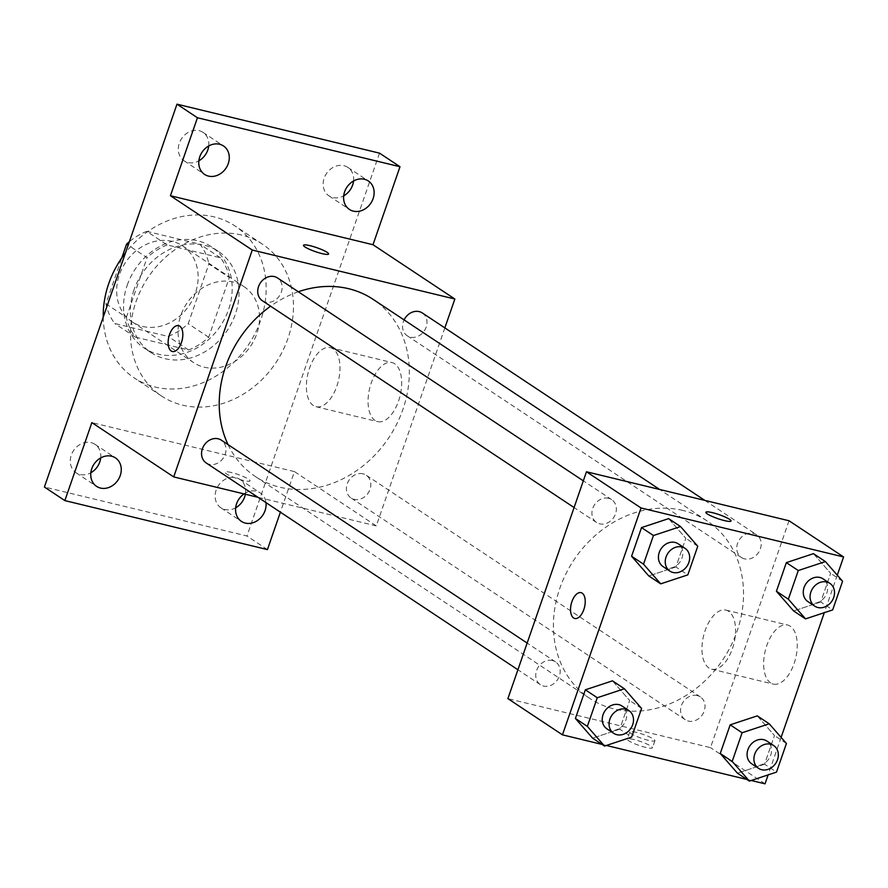 <?xml version="1.0" encoding="UTF-8"?>
<svg xmlns="http://www.w3.org/2000/svg" width="888" height="888" viewBox="0 0 888 888"><rect width="100%" height="100%" fill="white"/><g stroke="black" fill="none" stroke-linecap="round" stroke-linejoin="round"><path stroke-width="0.67" stroke-dasharray="4.44 3.33" d="M233.522 282.073A45.588 38.406 123.6 0 0 183.405 309.235A45.588 38.406 123.6 0 0 193.584 362.604A45.588 38.406 123.6 0 0 250.793 345.843A45.588 38.406 123.6 0 0 244 286.624A45.588 38.406 123.6 0 0 233.522 282.073M172.139 241.347A45.588 38.406 123.6 0 0 122.022 268.509A45.588 38.406 123.6 0 0 132.201 321.878A45.588 38.406 123.6 0 0 189.41 305.117A45.588 38.406 123.6 0 0 182.617 245.898A45.588 38.406 123.6 0 0 172.139 241.347M105.927 303.785L126.385 317.36A58.841 49.573 123.6 0 0 135.265 337.107L188.556 349.994A58.841 49.573 123.6 0 0 208.68 337.251L229.348 277.567L208.891 263.991L188.223 323.676A58.841 49.573 123.6 0 1 168.098 336.419L114.807 323.532A58.841 49.573 123.6 0 1 105.927 303.785L121.856 257.775M229.348 277.567A58.841 49.573 123.6 0 0 220.479 257.82L167.177 244.933L146.72 231.357A58.841 49.573 123.6 0 0 129.371 241.658M146.72 231.357L200.011 244.244A58.841 49.573 123.6 0 1 208.891 263.991M126.385 317.36L147.053 257.664L128.161 245.132M220.479 257.82L200.011 244.244M167.177 244.933A58.841 49.573 123.6 0 0 147.053 257.664M127.228 285.214A60.784 51.215 -56.4 0 1 211.477 246.809A60.784 51.215 -56.4 0 1 220.546 325.774A60.784 51.215 -56.4 0 1 144.267 348.107A60.784 51.215 -56.4 0 1 127.228 285.214M134.044 289.743A60.784 51.215 123.6 0 0 151.082 352.636A60.784 51.215 123.6 0 0 227.361 330.303A60.784 51.215 123.6 0 0 218.293 251.337A60.784 51.215 123.6 0 0 204.329 245.266A60.784 51.215 123.6 0 0 134.044 289.743M208.68 337.251L188.223 323.676M135.265 337.107L114.807 323.532M188.556 349.994L168.098 336.419M103.23 317.138A91.175 76.823 123.6 0 0 134.277 377.955A91.175 76.823 123.6 0 0 248.696 344.455A91.175 76.823 123.6 0 0 235.098 226.018A91.175 76.823 123.6 0 0 214.152 216.905A91.175 76.823 123.6 0 0 125.497 252.825M241.436 235.009A91.175 76.823 123.6 0 0 141.203 289.333A91.175 76.823 123.6 0 0 161.561 396.059A91.175 76.823 123.6 0 0 275.979 362.559A91.175 76.823 123.6 0 0 262.382 244.111A91.175 76.823 123.6 0 0 241.436 235.009M245.343 494.228A17.083 14.386 123.6 0 0 239.816 479.342A17.083 14.386 123.6 0 0 218.381 485.625A17.083 14.386 123.6 0 0 220.934 507.814A17.083 14.386 123.6 0 0 235.686 507.792M353.557 180.986A17.083 14.386 123.6 0 0 347.841 167.388A17.083 14.386 123.6 0 0 326.407 173.671A17.083 14.386 123.6 0 0 328.96 195.859A17.083 14.386 123.6 0 0 343.7 195.837M208.724 145.965A17.083 14.386 123.6 0 0 203.008 132.368A17.083 14.386 123.6 0 0 181.574 138.639A17.083 14.386 123.6 0 0 184.127 160.828A17.083 14.386 123.6 0 0 198.868 160.806M100.699 457.919A17.083 14.386 123.6 0 0 94.983 444.322A17.083 14.386 123.6 0 0 73.549 450.593A17.083 14.386 123.6 0 0 76.102 472.782A17.083 14.386 123.6 0 0 90.842 472.76M379.542 153.158L246.964 536.008L44.4 487.024M267.432 549.583L246.964 536.008M444.844 327.905L376.279 525.896L294.439 471.595L280.386 512.165M394.694 363.736A30.392 15.651 -76.4 0 0 392.008 362.559A30.392 15.651 -76.4 0 0 369.652 388.411A30.392 15.651 -76.4 0 0 377.722 421.634A30.392 15.651 -76.4 0 0 399.356 398.49A30.392 15.651 -76.4 0 0 394.694 363.736M243.989 493.906A17.083 14.386 -56.4 0 1 260.284 492.918A17.083 14.386 -56.4 0 1 265.978 502.619M294.439 471.595L91.864 422.61M298.324 291.764A106.371 89.621 123.6 0 0 270.607 306.194M228.061 444.633A106.371 89.621 123.6 0 0 255.467 476.601A106.371 89.621 123.6 0 0 388.955 437.518A106.371 89.621 123.6 0 0 373.082 299.334M376.279 525.896L257.942 497.28M363.026 473.826A13.675 11.522 123.6 0 0 347.996 481.973A13.675 11.522 123.6 0 0 351.049 497.979A13.675 11.522 123.6 0 0 368.209 492.951A13.675 11.522 123.6 0 0 366.167 475.191A13.675 11.522 123.6 0 0 363.026 473.826M262.382 300.743A13.675 11.522 123.6 0 0 279.542 295.715A13.675 11.522 123.6 0 0 277.5 277.944M206.216 462.959A13.675 11.522 123.6 0 0 223.376 457.931A13.675 11.522 123.6 0 0 221.334 440.159M422.344 312.976A13.675 11.522 -56.4 0 1 425.396 328.982A13.675 11.522 -56.4 0 1 410.356 337.129A13.675 11.522 -56.4 0 1 407.215 335.764A13.675 11.522 -56.4 0 1 404.096 319.902M231.513 472.549A13.298 2.098 19.1 0 0 224.919 472.161A13.298 2.098 19.1 0 0 236.796 478.499A13.298 2.098 19.1 0 0 250.05 480.863A13.298 2.098 19.1 0 0 244.222 476.911A13.298 2.098 19.1 0 0 231.513 472.549M328.604 253.99L328.604 254.001A13.298 2.098 -160.9 0 1 322.011 253.613A13.298 2.098 -160.9 0 1 309.301 249.251A13.298 2.098 -160.9 0 1 303.474 245.299L303.485 245.288M231.524 472.538A13.298 2.098 19.1 0 0 224.919 472.15A13.298 2.098 19.1 0 0 236.796 478.488A13.298 2.098 19.1 0 0 250.05 480.852A13.298 2.098 19.1 0 0 244.233 476.9A13.298 2.098 19.1 0 0 231.524 472.538M333.011 348.818A30.392 15.651 -76.4 0 0 330.325 347.641A30.392 15.651 -76.4 0 0 307.97 373.504A30.392 15.651 -76.4 0 0 316.039 406.715A30.392 15.651 -76.4 0 0 337.673 383.572A30.392 15.651 -76.4 0 0 333.011 348.818M178.621 325.663L178.61 325.663A13.298 6.849 103.6 0 1 178.621 325.663A13.298 6.849 103.6 0 1 179.787 326.185A13.298 6.849 103.6 0 1 181.829 341.381A13.298 6.849 103.6 0 1 172.361 351.515A13.298 6.849 103.6 0 1 172.361 351.504M682.839 510.445A106.371 89.621 123.6 0 0 565.911 573.815A106.371 89.621 123.6 0 0 589.665 698.334A106.371 89.621 123.6 0 0 723.154 659.251A106.371 89.621 123.6 0 0 707.281 521.067A106.371 89.621 123.6 0 0 682.839 510.445M744.555 558.863A13.675 11.522 -56.4 0 1 741.413 557.498A13.675 11.522 -56.4 0 1 739.371 539.738A13.675 11.522 -56.4 0 1 756.543 534.709A13.675 11.522 -56.4 0 1 759.595 550.715A13.675 11.522 -56.4 0 1 744.555 558.863M552.392 660.528A13.675 11.522 123.6 0 0 537.351 668.686A13.675 11.522 123.6 0 0 540.404 684.692A13.675 11.522 123.6 0 0 557.575 679.664A13.675 11.522 123.6 0 0 555.533 661.904A13.675 11.522 123.6 0 0 552.392 660.528M608.558 498.312A13.675 11.522 123.6 0 0 593.528 506.471A13.675 11.522 123.6 0 0 596.581 522.477A13.675 11.522 123.6 0 0 613.741 517.449A13.675 11.522 123.6 0 0 611.699 499.678A13.675 11.522 123.6 0 0 608.558 498.312M697.224 695.559A13.675 11.522 123.6 0 0 682.184 703.707A13.675 11.522 123.6 0 0 685.247 719.713A13.675 11.522 123.6 0 0 702.408 714.685A13.675 11.522 123.6 0 0 700.366 696.925A13.675 11.522 123.6 0 0 697.224 695.559M789.032 520.757L710.478 747.629L507.903 698.645M764.557 764.202L737.44 773.171L764.557 764.202L774.48 735.553L764.557 764.202L776.5 772.127M757.286 715.872L774.48 735.553L757.286 715.872M675.901 566.966L648.784 575.935L675.901 566.966L685.825 538.317L675.901 566.966L687.834 574.88M668.631 518.625L685.825 538.317L668.631 518.625M751.215 780.485L746.897 779.442M606.371 745.465L602.053 744.422M837.284 575.18L824.308 612.676M781.118 737.395L768.131 774.891M619.724 729.181L592.607 738.15L619.724 729.181L629.648 700.532L619.724 729.181L631.657 737.096M612.454 680.841L629.648 700.532L612.454 680.841M820.734 601.986L793.617 610.955L820.734 601.986L830.657 573.337L820.734 601.986L832.667 609.912M813.464 553.657L830.657 573.337L813.464 553.657M765.034 783.827L710.478 747.629M790.265 626.195A30.392 15.651 -76.4 0 0 787.589 625.019A30.392 15.651 -76.4 0 0 765.234 650.871A30.392 15.651 -76.4 0 0 773.304 684.093A30.392 15.651 -76.4 0 0 794.938 660.95A30.392 15.651 -76.4 0 0 790.265 626.195M633.91 739.538A13.298 2.098 19.1 0 0 627.317 739.149A13.298 2.098 19.1 0 0 639.194 745.476A13.298 2.098 19.1 0 0 652.447 747.851A13.298 2.098 19.1 0 0 646.63 743.9A13.298 2.098 19.1 0 0 633.91 739.538M731.002 520.99L731.013 520.979A13.298 2.098 -160.9 0 1 731.002 520.99A13.298 2.098 -160.9 0 1 724.408 520.601A13.298 2.098 -160.9 0 1 711.699 516.239A13.298 2.098 -160.9 0 1 705.871 512.287A13.298 2.098 -160.9 0 1 705.882 512.276L705.871 512.287M636.385 732.389A13.298 2.098 19.1 0 0 629.792 732.001A13.298 2.098 19.1 0 0 641.669 738.339A13.298 2.098 19.1 0 0 654.922 740.703A13.298 2.098 19.1 0 0 649.106 736.751A13.298 2.098 19.1 0 0 636.385 732.389M728.582 611.277A30.392 15.651 -76.4 0 0 725.907 610.1A30.392 15.651 -76.4 0 0 703.551 635.963A30.392 15.651 -76.4 0 0 711.621 669.175A30.392 15.651 -76.4 0 0 733.255 646.031A30.392 15.651 -76.4 0 0 728.582 611.277M581.018 592.651L581.007 592.651A13.298 6.849 103.6 0 1 581.018 592.651A13.298 6.849 103.6 0 1 582.184 593.162A13.298 6.849 103.6 0 1 584.226 608.369A13.298 6.849 103.6 0 1 574.769 618.492A13.298 6.849 103.6 0 1 574.758 618.492L574.758 618.492M807.914 601.62A13.675 11.522 123.6 0 0 825.074 596.592A13.675 11.522 123.6 0 0 823.032 578.832M842.59 581.252L830.657 573.337M751.736 763.835A13.675 11.522 123.6 0 0 768.908 758.807A13.675 11.522 123.6 0 0 766.866 741.047M786.424 743.467L774.48 735.553M663.081 566.6A13.675 11.522 123.6 0 0 680.241 561.571A13.675 11.522 123.6 0 0 678.199 543.8M697.757 546.231L685.825 538.317M606.904 728.815A13.675 11.522 123.6 0 0 624.064 723.787A13.675 11.522 123.6 0 0 622.033 706.015M641.58 708.446L629.648 700.532M132.201 321.878L193.584 362.604M182.617 245.898L244 286.624M218.293 251.337L211.477 246.809M151.082 352.636L144.267 348.107M262.382 244.111L235.098 226.018M161.561 396.059L134.277 377.955M76.102 472.782L96.559 486.358M94.983 444.322L115.44 457.897M184.127 160.828L204.584 174.403M203.008 132.368L223.465 145.943M328.96 195.859L349.417 209.435M347.841 167.388L368.309 180.963M220.934 507.814L241.392 521.389M239.816 479.342L260.284 492.918M316.039 406.715L377.722 421.634M330.325 347.641L392.008 362.559M707.281 521.067L659.662 489.466M589.665 698.334L255.467 476.601M407.215 335.764L741.413 557.498M704.806 500.388L756.543 534.709M555.533 661.904L527.15 643.067M540.404 684.692L517.904 669.763M611.699 499.678L583.327 480.852M596.581 522.477L574.081 507.548M700.366 696.925L366.167 475.191M685.247 719.713L351.049 497.979M629.792 732.001L627.317 739.149M654.922 740.703L652.447 747.851M711.621 669.175L773.304 684.093M725.907 610.1L787.589 625.019"/><path stroke-width="1.33" d="M121.856 257.775L126.596 244.089A58.841 49.573 123.6 0 1 129.371 241.658M128.161 245.132L126.596 244.089M125.497 252.825A91.175 76.823 123.6 0 0 103.23 317.138M235.686 507.792A17.083 14.386 123.6 0 0 244.611 497.014A17.083 14.386 123.6 0 0 245.343 494.228M343.7 195.837A17.083 14.386 123.6 0 0 352.636 185.059A17.083 14.386 123.6 0 0 353.557 180.986M198.868 160.806A17.083 14.386 123.6 0 0 207.792 150.039A17.083 14.386 123.6 0 0 208.724 145.965M90.842 472.76A17.083 14.386 123.6 0 0 99.767 461.993A17.083 14.386 123.6 0 0 100.699 457.919M280.386 512.165L267.432 549.583L64.857 500.599L44.4 487.024L176.978 104.174L379.542 153.158L400 166.733L372.993 244.722L170.429 195.737L197.436 117.749L176.978 104.174M64.857 500.599L91.864 422.61L173.715 476.911L252.27 250.039L170.429 195.737M179.776 326.174A13.298 6.849 103.6 0 1 181.818 341.381A13.298 6.849 103.6 0 1 172.35 351.504A13.298 6.849 103.6 0 1 168.82 336.974A13.298 6.849 103.6 0 1 178.61 325.663A13.298 6.849 103.6 0 1 179.776 326.174M199.8 156.732A17.083 14.386 -56.4 0 1 223.465 145.943A17.083 14.386 -56.4 0 1 228.26 163.614A17.083 14.386 -56.4 0 1 204.584 174.403A17.083 14.386 -56.4 0 1 199.8 156.732M344.633 191.753A17.083 14.386 -56.4 0 1 368.309 180.963A17.083 14.386 -56.4 0 1 373.093 198.646A17.083 14.386 -56.4 0 1 349.417 209.435A17.083 14.386 -56.4 0 1 344.633 191.753M197.436 117.749L400 166.733M252.27 250.039L454.845 299.023L372.993 244.722M454.845 299.023L444.844 327.905M265.978 502.619A17.083 14.386 -56.4 0 1 265.068 510.589A17.083 14.386 -56.4 0 1 241.392 521.389A17.083 14.386 -56.4 0 1 236.608 503.707A17.083 14.386 -56.4 0 1 243.989 493.906M91.775 468.686A17.083 14.386 -56.4 0 1 115.44 457.897A17.083 14.386 -56.4 0 1 120.235 475.568A17.083 14.386 -56.4 0 1 96.559 486.358A17.083 14.386 -56.4 0 1 91.775 468.686M659.662 489.466L373.082 299.334A106.371 89.621 123.6 0 0 348.651 288.711A106.371 89.621 123.6 0 0 298.324 291.764M270.607 306.194A106.371 89.621 123.6 0 0 228.061 444.633M257.942 497.28L173.715 476.911M583.327 480.852L277.5 277.944A13.675 11.522 123.6 0 0 274.359 276.579A13.675 11.522 123.6 0 0 259.329 284.726A13.675 11.522 123.6 0 0 262.382 300.743L574.081 507.548M527.15 643.067L221.334 440.159A13.675 11.522 123.6 0 0 218.193 438.794A13.675 11.522 123.6 0 0 203.152 446.942A13.675 11.522 123.6 0 0 206.216 462.959L517.904 669.763M404.096 319.902A13.675 11.522 -56.4 0 1 422.344 312.976L704.806 500.388M322.011 253.602A13.298 2.098 -160.9 0 1 309.301 249.239A13.298 2.098 -160.9 0 1 303.485 245.288A13.298 2.098 -160.9 0 1 316.727 247.663A13.298 2.098 -160.9 0 1 328.604 253.99A13.298 2.098 -160.9 0 1 322.011 253.602M303.474 245.299A13.298 2.098 -160.9 0 1 316.727 247.674A13.298 2.098 -160.9 0 1 328.604 254.001M172.361 351.504A13.298 6.849 103.6 0 1 168.831 336.974A13.298 6.849 103.6 0 1 178.61 325.663M602.053 744.422L562.47 734.842L507.903 698.645L586.469 471.772L789.032 520.757L843.6 556.954L837.284 575.18M562.47 734.842L641.036 507.969L586.469 471.772M582.173 593.162A13.298 6.849 103.6 0 1 584.215 608.369A13.298 6.849 103.6 0 1 574.758 618.492A13.298 6.849 103.6 0 1 571.228 603.962A13.298 6.849 103.6 0 1 581.007 592.651A13.298 6.849 103.6 0 1 582.173 593.162M737.44 773.171L720.246 753.49L730.169 724.841L757.286 715.872L730.169 724.841L720.246 753.49L737.44 773.171L749.383 781.096L732.189 761.405L742.113 732.755L769.219 723.787L786.424 743.467L776.5 772.127L749.383 781.096M648.784 575.935L631.59 556.254L641.513 527.594L668.631 518.625L641.513 527.594L631.59 556.254L648.784 575.935L660.716 583.849L643.523 564.169L653.446 535.519L680.563 526.551L697.757 546.231L687.834 574.88L660.716 583.849M768.131 774.891L765.034 783.827L751.215 780.485M746.897 779.442L606.371 745.465M824.308 612.676L781.118 737.395M641.036 507.969L843.6 556.954M592.607 738.15L575.413 718.47L585.336 689.81L612.454 680.841L585.336 689.81L575.413 718.47L592.607 738.15L604.539 746.064L587.345 726.384L597.269 697.735L624.386 688.766L641.58 708.446L631.657 737.096L604.539 746.064M793.617 610.955L776.423 591.275L786.346 562.626L813.464 553.657L786.346 562.626L776.423 591.275L793.617 610.955L805.549 618.88L788.355 599.189L798.279 570.54L825.396 561.571L842.59 581.252L832.667 609.912L805.549 618.88M724.408 520.59A13.298 2.098 -160.9 0 1 711.699 516.228A13.298 2.098 -160.9 0 1 705.882 512.276A13.298 2.098 -160.9 0 1 719.136 514.64A13.298 2.098 -160.9 0 1 731.013 520.979A13.298 2.098 -160.9 0 1 724.408 520.59M705.882 512.276A13.298 2.098 -160.9 0 1 719.125 514.652A13.298 2.098 -160.9 0 1 731.013 520.979M574.758 618.492A13.298 6.849 103.6 0 1 571.239 603.962A13.298 6.849 103.6 0 1 581.007 592.651M829.858 583.349L823.032 578.832A13.675 11.522 123.6 0 0 819.89 577.466A13.675 11.522 123.6 0 0 804.861 585.614A13.675 11.522 123.6 0 0 807.914 601.62L814.729 606.149A13.675 11.522 123.6 0 0 831.901 601.12A13.675 11.522 123.6 0 0 829.858 583.349A13.675 11.522 123.6 0 0 826.717 581.984A13.675 11.522 123.6 0 0 811.676 590.132A13.675 11.522 123.6 0 0 814.729 606.149M788.355 599.189L776.423 591.275M798.279 570.54L786.346 562.626M825.396 561.571L813.464 553.657M773.681 745.565L766.866 741.047A13.675 11.522 123.6 0 0 763.724 739.682A13.675 11.522 123.6 0 0 748.684 747.829A13.675 11.522 123.6 0 0 751.736 763.835L758.563 768.364A13.675 11.522 123.6 0 0 775.724 763.336A13.675 11.522 123.6 0 0 773.681 745.565A13.675 11.522 123.6 0 0 770.54 744.2A13.675 11.522 123.6 0 0 755.51 752.347A13.675 11.522 123.6 0 0 758.563 768.364M732.189 761.405L720.246 753.49M742.113 732.755L730.169 724.841M769.219 723.787L757.286 715.872M685.025 548.329L678.199 543.8A13.675 11.522 123.6 0 0 675.058 542.435A13.675 11.522 123.6 0 0 660.028 550.582A13.675 11.522 123.6 0 0 663.081 566.6L669.896 571.117A13.675 11.522 123.6 0 0 687.057 566.1A13.675 11.522 123.6 0 0 685.025 548.329A13.675 11.522 123.6 0 0 681.873 546.964A13.675 11.522 123.6 0 0 666.844 555.111A13.675 11.522 123.6 0 0 669.896 571.117M643.523 564.169L631.59 556.254M653.446 535.519L641.513 527.594M680.563 526.551L668.631 518.625M628.848 710.544L622.033 706.015A13.675 11.522 123.6 0 0 618.88 704.65A13.675 11.522 123.6 0 0 603.851 712.798A13.675 11.522 123.6 0 0 606.904 728.815L613.73 733.333A13.675 11.522 123.6 0 0 630.891 728.315A13.675 11.522 123.6 0 0 628.848 710.544A13.675 11.522 123.6 0 0 625.707 709.179A13.675 11.522 123.6 0 0 610.667 717.326A13.675 11.522 123.6 0 0 613.73 733.333M587.345 726.384L575.413 718.47M597.269 697.735L585.336 689.81M624.386 688.766L612.454 680.841"/></g></svg>
